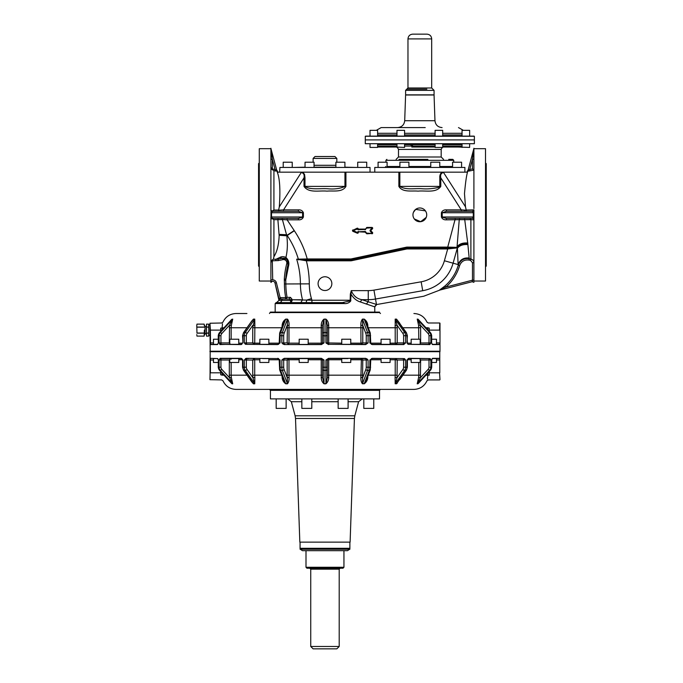 <?xml version="1.0" encoding="UTF-8"?>
<svg xmlns="http://www.w3.org/2000/svg" width="683" height="683" viewBox="0 0 683 683"><rect width="100%" height="100%" fill="white"/><g stroke="black" fill="none" stroke-linecap="round" stroke-linejoin="round"><path stroke-width="1.02" d="M370.024 136.122L370.024 130.342L370.024 136.122M370.024 147.417L370.024 143.712L370.024 147.417L377.614 147.417L377.614 143.712M373.823 136.122C378.715 136.122 378.715 136.122 373.823 136.122C368.922 136.122 368.922 136.122 373.823 136.122M377.614 136.122L377.614 130.342L370.024 130.342M457.917 147.033L469.639 147.417L469.639 143.712M463.159 136.122L428.847 136.122M365.764 136.122L473.9 136.122L469.639 136.122L469.639 130.342L462.05 130.342L462.05 136.122M396.977 136.122L396.977 130.342L404.567 130.342L404.567 136.122L398.087 136.122M404.567 143.712L404.567 147.417L396.114 147.033M442.686 136.122L442.686 130.342L435.097 130.342L435.097 136.122M442.686 143.712L442.686 147.417L435.097 147.417L435.097 143.712M371.962 143.712L474.378 143.712L474.378 139.921L365.285 139.921L365.285 143.712L371.962 143.712M462.05 147.033L442.686 147.033M435.097 147.033L411.772 147.033M396.977 147.033L377.614 147.033L396.977 147.033M365.422 139.921L474.233 139.921M399.017 159.37L427.891 159.37M474.378 139.776L474.378 136.267L365.285 136.267L365.285 139.776M374.771 172.176L374.771 167.429L464.892 167.429L464.892 172.176M378.075 167.429L378.075 162.213L387.09 162.213L387.09 167.429M408.912 167.429L408.912 162.213L399.897 162.213L399.897 167.429M439.767 167.429L439.767 162.213L430.751 162.213L430.751 167.429M461.588 162.213L461.588 167.429L461.588 162.213L452.573 162.213L452.573 167.429M376.299 130.342L381.174 127.584L425.227 127.584M398.872 172.176L399.845 172.176L399.845 186.399L439.818 186.399L439.186 187.219C433.645 188.653 427.993 189.174 422.231 188.773C414.965 188.124 406.129 190.344 399.845 186.399L398.872 186.399L398.872 172.176L277.281 172.176C279.817 178.545 280.491 190.113 279.304 206.864L278.596 210.031L273.917 210.031L271.808 211.209L270.903 209.877A1.426 1.426 0 0 0 272.321 211.303L271.253 210.825M443.549 172.517C441.124 172.995 440.202 174.771 440.791 177.845L439.818 177.845C439.604 175.437 440.322 173.542 441.969 172.176L443.549 172.517L465.499 206.864L464.483 193.622C465.482 182.574 466.489 175.429 467.514 172.176L399.845 172.176M304.985 177.845L304.012 177.845L304.012 186.399L304.985 186.399L304.985 177.845L304.533 174.378L302.834 172.176L279.671 172.176L279.91 167.429L370.032 167.429L370.032 172.176M473.9 156.723L473.9 148.271L472.482 159.267L472.482 168.914L473.891 170.067L470.032 170.878L469.742 169.486L468.06 170.272L467.266 172.176M465.499 206.864L466.233 210.202L461.256 209.877L464.466 210.091L464.79 211.303L468.316 211.303M473.874 210.159L472.482 211.303L446.392 211.303L446.392 209.877L461.256 209.877L461.256 211.303L446.392 211.303L442.217 212.729L473.293 212.729L472.482 211.303L473.9 209.877L466.207 210.031M473.9 159.267L472.482 159.267L469.742 169.486L472.482 168.914L473.9 170.076M470.032 170.878L467.266 171.313M302.834 172.176L301.254 172.517L279.304 206.864M277.537 172.176L277.537 171.313L274.771 170.878L275.061 169.486L272.321 159.267L270.92 159.267M276.188 210.031L273.917 210.031L273.917 170.699L274.771 170.878M277.537 171.313L275.061 169.486L272.321 168.914L271.808 169.333L270.903 166.976M271.843 169.367L273.917 170.699M405.6 90.352L434.064 90.352L434.064 94.86L405.6 94.86L405.6 90.352L406.786 89.166L426.849 89.166M280.337 210.091L282.028 209.98M303.397 212.729L302.586 212.729L302.586 216.998L298.411 218.415L287.116 218.415L287.116 219.841L298.411 219.841L298.411 218.415L303.397 216.998L303.397 212.729C302.518 210.671 300.853 209.724 298.411 209.877L298.411 211.303L272.321 211.303L278.459 211.303L278.596 210.031M426.226 217.39L420.677 221.685L414.299 218.944M426.124 212.08L425.432 210.868L415.674 209.382M413.446 212.319L415.648 209.399M472.482 262.742L473.9 262.742C473.771 260.795 472.764 259.557 470.886 259.028L470.596 260.411L472.482 262.742L472.482 280.167L473.9 280.167L473.9 282.327L472.124 281.729L472.482 280.167L472.491 281.678M470.596 260.411L468.973 260.069L469.264 258.686C463.868 258.037 460.197 260.24 458.242 265.286L458.122 264.594C460.077 259.617 463.766 257.44 469.161 258.046L469.264 258.686L470.886 259.028L470.886 219.687L473.9 219.841A1.426 1.426 0 0 0 472.482 218.415L446.392 218.415L446.392 219.841L459.249 219.695L459.779 218.415M473.9 219.841A1.426 1.426 0 0 0 472.482 218.415L473.293 216.998L473.9 216.998L473.9 219.841M473.9 209.877L473.9 280.841M473.9 211.995L473.9 212.729L473.9 211.995M467.266 171.16L468.068 170.221L473.857 148.638L468.094 170.289M466.344 211.303L466.233 210.202M344.949 172.176L344.949 186.399L304.985 186.399C310.116 190.147 320.182 188.235 327.695 188.764C334.559 189.404 340.305 188.61 344.949 186.399L345.931 186.399L345.931 172.176M278.57 210.202L283.547 209.877L304.012 177.845C304.601 174.771 303.679 172.995 301.254 172.517M298.411 209.877L283.547 209.877L283.547 211.303L278.459 211.303L283.547 211.303M271.51 217.109L271.51 212.729L272.321 211.303L271.51 212.729L302.586 212.729L298.411 211.303L280.013 211.303M469.161 258.046L467.838 244.027C463.108 243.626 459.625 244.753 457.388 247.417L447.732 248.031L447.732 247.109L406.94 247.109A1.895 1.895 0 0 0 406.547 247.152L350.96 258.968L307.222 258.968A96.158 96.158 0 0 0 294.339 230.752A46.137 46.137 0 0 1 294.202 230.538L287.116 219.841L282.412 219.593L286.826 235.789C287.765 243.985 287.449 251.199 285.904 257.448C283.658 256.398 281.584 256.415 279.689 257.525L275.949 259.267L273.362 259.19L271.808 260.394L270.903 262.742M306.377 259.881L296.67 259.181L306.36 260.804L307.222 258.968L296.67 259.181A85.956 85.956 0 0 1 300.409 283.906L309.305 283.863A53.607 53.607 0 0 0 311.457 298.65L311.918 300.238L292.136 299.752L290.591 299.88L290.856 300.255M406.547 247.152L406.931 248.954L351.344 260.769L350.96 259.89L406.735 248.057A0.982 0.982 0 0 1 406.94 248.031L406.94 247.109M455.373 218.415L447.732 247.109L457.004 247.357L459.249 219.695L470.399 219.687L470.109 218.415M446.392 219.841C443.95 220.003 442.285 219.055 441.406 216.998L446.392 218.415M365.004 232.126L358.473 231.793A0.478 0.478 0 0 0 358.003 232.348A0.478 0.478 0 0 1 358.473 231.793L365.004 231.46A0.803 0.803 0 0 1 365.576 231.699L366.72 233.321L365.337 231.938A0.478 0.478 0 0 0 365.004 231.793L366.481 233.552A0.803 0.803 0 0 0 367.053 233.791L371.876 233.458A0.478 0.478 0 0 0 372.218 232.647L370.51 230.948L372.448 232.408L370.707 230.641L372.448 228.805A0.803 0.803 0 0 0 371.876 227.43L367.053 227.763A0.478 0.478 0 0 0 366.72 227.9L365.004 229.428L358.344 229.095L365.004 229.095M357.098 228.233L353.137 230.18L357.098 228.233A0.803 0.803 0 0 1 358.199 228.959L357.866 228.967A0.478 0.478 0 0 0 358.344 229.428L358.344 229.753A0.803 0.803 0 0 1 357.533 228.976L353.179 230.572L357.482 232.553L357.218 233.168L352.991 231.366L357.218 233.168L358.327 232.297L358.071 233.023M365.14 229.403A0.478 0.478 0 0 0 365.337 229.283L366.72 227.9A0.478 0.478 0 0 1 367.053 227.763L367.053 227.43A0.803 0.803 0 0 0 366.481 227.67A0.803 0.803 0 0 1 367.053 227.43L371.876 227.43M372.448 228.805L370.51 230.273A0.478 0.478 0 0 0 370.51 230.948L372.218 232.647A0.478 0.478 0 0 1 371.876 233.458L371.876 233.791A0.803 0.803 0 0 0 372.448 232.408M426.713 214.863A6.881 6.881 0 0 0 419.832 207.982A6.881 6.881 0 0 0 412.95 214.863A6.881 6.881 0 0 0 419.832 221.736A6.881 6.881 0 0 0 426.713 214.863M271.006 210.415L271.006 219.303M276.743 170.272L270.946 148.638L276.743 170.272L277.537 171.16M270.903 156.723L270.903 148.271L272.321 159.267L272.321 168.914L271.808 169.333M298.411 218.415L272.321 218.415A1.426 1.426 0 0 0 270.903 219.841L270.903 216.998L271.51 216.998L272.312 218.415L277.52 218.415M285.938 277.844L286.297 275.266M285.571 257.184C288.482 259.591 289.455 262.639 288.482 266.319C289.447 262.861 288.585 259.907 285.904 257.448L286.74 259.412L279.689 257.525M470.109 211.303L472.482 211.303M461.256 211.303L464.79 211.303M439.382 290.19L472.124 281.729M439.51 290.207L445.845 287.091L472.482 280.167M470.596 218.415L470.886 219.687L464.739 219.687L464.449 218.415M366.284 304.097L368.248 301.801L376.47 304.456L374.523 306.795L360.265 301.92C356.577 300.827 353.444 298.181 350.849 293.98L350.362 293.98L351.275 290.625L368.248 290.625A32.767 32.767 0 0 0 373.942 290.13L421.155 281.806L422.717 290.702C424.023 298.087 424.023 298.087 422.717 290.702A38.487 38.487 0 0 0 453.094 263.186L458.122 264.594L457.388 247.485C459.736 244.762 463.219 243.609 467.838 244.027L464.739 219.687M287.116 218.415L279.338 218.415M294.202 230.538L287.056 235.268L286.723 234.764L279.065 234.371L277.879 219.687L282.412 219.593L282.036 218.415L272.321 218.415L271.253 218.901M284.316 279.057A78.733 78.733 0 0 1 286.732 263.74L288.115 264.099L288.482 266.319L285.725 280.15L285.733 279.134L284.316 279.057L284.316 280.235A69.973 69.973 0 0 1 284.427 283.974A78.485 78.485 0 0 0 285.682 297.626L287.082 297.378L285.682 299.052L280.397 299.077L279.996 297.703M298.505 259.916L298.369 259.164A87.586 87.586 0 0 0 287.227 235.524A54.7 54.7 0 0 1 287.056 235.268L279.108 234.943L279.151 235.635C278.801 244.753 277.05 251.771 273.917 256.697L273.362 259.19M447.732 248.954L447.698 248.031L447.732 248.954L456.799 247.955L457.226 246.563C459.497 243.797 463.031 242.619 467.829 243.02M366.481 233.552L366.72 233.313A0.478 0.478 0 0 0 367.053 233.458A0.478 0.478 0 0 1 366.72 233.313L365.106 232.169M357.346 232.86A0.478 0.478 0 0 0 357.619 232.894A0.478 0.478 0 0 1 357.346 232.86L353.128 231.059A0.478 0.478 0 0 1 352.872 230.453A0.478 0.478 0 0 0 353.128 231.059L353.256 230.752M353.179 230.572L357.218 228.54A0.478 0.478 0 0 1 357.772 228.685A0.478 0.478 0 0 0 357.218 228.54L357.346 228.848M371.876 233.458L367.053 233.125L371.876 233.458L367.053 233.791M278.169 218.415L277.879 219.687L273.909 219.687L272.304 218.739M272.449 259.771L271.808 260.394L272.321 260.804L271.808 260.394M270.903 148.698L259.275 148.698L259.275 281.029L270.903 281.029L270.929 282.412A1.426 1.426 180 0 1 271.211 281.797M271.663 281.422A1.426 1.426 180 0 1 272.321 281.259L272.705 281.259A2.373 2.373 0 0 1 275.001 283.061L279.082 299.308L280.141 297.677L276.384 282.711A3.791 3.791 0 0 0 272.705 279.842L272.321 260.804L278.305 260.599L278.015 259.207L282.557 258.259L282.847 259.651L278.194 260.616M272.321 281.259L270.929 282.412L270.903 279.842L272.705 279.842M301.357 299.769L291.692 299.752M285.699 279.723L285.742 279.04A77.316 77.316 0 0 0 285.733 279.134L285.742 279.065A77.316 77.316 0 0 0 285.733 279.134L288.115 264.099L286.92 259.583M285.912 276.709L286.015 275.701M286.356 272.884L286.698 270.656M440.945 289.131L440.108 289.712M439.118 290.369L444.915 286.015L445.845 287.091A45.428 45.428 0 0 0 459.599 265.687L458.242 265.286A44.011 44.011 0 0 1 444.915 286.015M444.249 287.936L443.668 288.235M442.021 289.046L441.047 289.498M470.886 259.028C472.764 259.557 473.771 260.795 473.9 262.742M421.155 281.806A29.446 29.446 0 0 0 444.394 260.752L453.094 263.186L457.226 248.458C459.471 245.487 463.014 244.207 467.864 244.591M457.388 247.485L457.226 247.357C459.48 244.505 463.023 243.285 467.838 243.677M279.065 234.371L279.108 234.943M294.339 230.752L286.826 235.789L279.134 235.268M284.316 280.235L285.725 280.15A71.391 71.391 0 0 1 285.844 283.966A77.068 77.068 0 0 0 287.082 297.378L290.488 297.378L291.88 299.009L292.196 300.383L291.265 302.262L290.275 302.603M457.345 247.451L456.799 247.955M365.004 231.46L358.473 231.793A0.478 0.478 0 0 0 358.003 232.348A0.478 0.478 0 0 1 357.619 232.894A0.478 0.478 0 0 0 358.003 232.348L358.473 232.126M357.866 228.967A0.478 0.478 0 0 0 357.772 228.685A0.478 0.478 0 0 1 357.866 228.967A0.478 0.478 0 0 0 358.344 229.428A0.478 0.478 0 0 1 357.866 228.967L357.508 228.89M367.053 227.763L365.337 229.283A0.478 0.478 0 0 1 365.004 229.428A0.478 0.478 0 0 0 365.337 229.283L365.106 229.053M371.876 227.763A0.478 0.478 0 0 1 372.218 228.574L372.218 228.574A0.478 0.478 0 0 0 371.876 227.763L367.053 228.096M278.015 259.207L275.949 259.267L275.719 260.658M350.362 293.98L350.131 300.904L342.388 302.603M338.409 302.603L343.148 302.603M282.062 258.362L282.557 258.259L282.062 258.362M300.81 302.603L302.535 299.777A62.503 62.503 0 0 1 300.409 283.906L284.427 283.974M291.88 299.009L290.591 299.88L289.174 299.052L285.682 299.052L285.725 297.617M290.488 297.378L289.174 299.052L283.001 299.052A1.426 1.34 -90 0 0 282.583 299.12M311.918 302.603L311.918 300.238L350.849 300.238L350.627 301.177L351.275 290.625C353.41 295.85 356.961 298.864 361.947 299.666L360.265 301.92M318.09 283.633A6.881 6.881 0 0 0 324.971 290.514A6.881 6.881 0 0 0 331.844 283.633A6.881 6.881 0 0 0 324.971 276.76A6.881 6.881 0 0 0 318.09 283.633M280.141 297.677L280.653 297.626L280.653 299.052L283.001 299.052A1.426 1.34 90 0 0 281.661 300.383L278.954 300.383L275.001 283.061L276.384 282.711M288.115 264.099A77.316 77.316 0 0 0 285.742 279.065A77.316 77.316 0 0 1 288.115 264.099A4.747 4.747 0 0 0 288.124 264.056A4.747 4.747 0 0 1 288.115 264.099M288.252 263.314A4.747 4.747 0 0 0 282.557 258.259A4.747 4.747 0 0 1 288.252 263.314M305.036 167.429L305.036 162.213L314.052 162.213L314.052 167.429M355.8 167.429L344.906 167.19M335.891 167.19L314.052 167.19L335.891 167.19M305.036 162.213L305.036 167.19L294.142 167.429M292.23 167.429L292.23 162.213L283.214 162.213L283.214 167.429M366.72 167.429L366.72 162.213L357.713 162.213L357.713 167.429M344.906 167.429L344.906 162.213L335.891 162.213L335.891 167.429M276.12 302.603L343.848 302.603L344.215 303.559L275.172 303.559L276.12 302.603M292.196 300.383L290.89 300.383L290.591 302.262L290.591 300.383L281.661 300.383A2.373 2.228 90 0 1 279.432 302.603M291.265 302.262L290.591 302.262M350.131 300.904L350.627 301.177C348.868 303.039 346.733 303.833 344.215 303.559M422.717 290.702L375.513 299.026A41.808 41.808 0 0 1 368.248 299.666L368.248 301.801L361.947 299.666L368.248 299.666L368.248 290.625M279.082 299.308L279.065 300.059L280.397 299.077M407.973 38.897C408.255 36.011 409.834 34.432 412.72 34.15L426.943 34.15C429.829 34.432 431.408 36.011 431.69 38.897L407.973 38.897L407.973 87.987L431.69 87.987L434.064 90.352M275.172 312.097L275.172 303.559M270.425 312.566L379.517 312.566L379.517 312.097L270.425 312.097L269.478 313.514M334.875 156.518L315.008 156.518L334.875 156.518M209.954 351.224L439.989 351.224L210.185 351.463L209.954 323.238L221.651 322.999L222.957 322.137C225.603 316.656 229.958 313.787 236.036 313.514L246.922 313.514M419.567 320.89L418.064 319.26L417.33 319.26L429.59 332.519L428.113 333.526L420.429 325.21L417.219 319.115L418.611 325.441L418.781 339.22M417.219 319.115L419.413 320.634M429.206 331.238L429.206 330.12L427.789 330.12L427.814 327.746C426.943 320.472 426.943 320.472 427.814 327.746L429.231 328.139C428.232 321.454 428.232 321.454 429.231 328.139C428.232 321.454 428.232 321.454 429.231 328.139L429.206 330.12L439.545 330.12L439.75 322.999L428.292 322.999L426.977 322.137C424.339 316.656 419.977 313.787 413.907 313.514M222.154 330.12L222.129 327.746C222.999 320.472 222.999 320.472 222.129 327.746L222.504 323.776M219.482 332.689L231.879 319.26L219.627 332.519A4.747 4.38 90 0 0 218.347 335.686L220.933 335.712A3.321 3.065 90 0 1 221.83 333.526L229.505 325.21L231.332 325.441L232.715 319.115L230.53 320.643M251.916 320.814L243.951 332.519A4.747 3.355 90 0 0 242.969 335.686L246.324 335.712A3.321 2.348 90 0 1 247.007 333.526L252.889 325.21L254.853 325.441L254.75 319.115L253.427 319.115L250.098 323.375M283.693 335.712L283.693 342.926L287.167 342.926L287.441 319.26L285.682 319.26L283.505 322.999L285.682 319.26L280.611 332.519A4.747 1.818 90 0 0 280.081 335.686L283.693 335.712A3.321 1.272 90 0 1 284.06 333.526L287.244 325.21L289.046 325.441C289.225 322.769 288.704 320.66 287.475 319.115L285.742 319.115C283.573 320.66 282.369 322.777 282.13 325.441L282.07 326.73L282.13 325.441L282.864 325.21M287.167 327.746L288.977 327.746L289.046 325.441L288.977 327.746L322.598 327.746L322.598 335.712L322.598 325.21L324.032 319.115C322.188 320.668 321.258 322.777 321.223 325.441L321.223 344.343L321.223 343.156L308.195 343.156M324.032 319.115L325.911 319.115C327.746 320.66 328.685 322.769 328.711 325.441L328.446 325.441M371.347 344.343L381.071 344.343L372.261 344.582L369.87 342.926L370.741 342.926L370.271 333.022L366.438 322.999L364.252 319.26L362.502 319.26L367.582 332.519A1.426 0.931 -20.9 0 0 365.875 333.526L362.699 325.21L362.468 319.115C361.239 320.668 360.709 322.777 360.889 325.441L360.966 343.156L350.755 343.156M362.468 319.115L364.201 319.115C366.37 320.66 367.574 322.769 367.813 325.441L367.864 326.73M408.613 344.343L429.82 344.582L430.862 342.926L429.009 342.926L429.009 335.712L430.862 335.686L430.862 342.926L429.598 344.343L408.101 344.343L406.974 342.926L407.384 335.695L406.436 332.706L396.61 319.26L395.269 319.26L404.652 332.519A1.426 0.709 -35.3 0 0 402.927 333.526L397.054 325.21L395.192 319.115L395.218 343.156L390.087 343.156M395.192 319.115L396.516 319.115L399.845 323.375M430.461 332.689L418.363 319.516M436.471 342.926L439.545 342.926L439.434 344.343L432.194 344.343L431.596 342.926L431.699 335.686L430.427 332.561L417.945 319.115M418.781 327.746L420.626 327.746L420.429 325.21L418.611 325.441L418.781 327.746L402.936 327.746M406.436 332.706A1.426 0.709 144.7 0 0 405.992 332.519L396.516 319.115M395.218 327.746L397.199 327.746L397.054 325.21L395.09 325.441L395.218 327.746L368.257 327.746M367.078 325.21L367.813 325.441M370.271 333.022A1.426 0.931 159.1 0 0 369.332 332.519L364.201 319.115M360.966 327.746L362.775 327.746L362.699 325.21L360.889 325.441L360.966 327.746L328.711 327.746L328.711 344.343M341.748 343.156L327.345 342.926L327.345 327.746L328.711 327.746L328.711 325.441L328.711 327.746M407.384 342.926L406.974 335.686L405.625 335.686L405.617 342.926L403.738 344.582L372.261 344.582L381.071 344.343L381.071 339.22L390.087 339.22L390.087 344.343L403.576 344.343L372.158 344.343L369.87 342.926L369.87 335.686L370.63 335.712L368.111 335.686L368.094 342.926L365.584 344.343L328.532 344.343L325.928 342.926L328.54 344.582L325.928 342.926L327.345 342.926L327.345 325.21L328.711 325.441M327.345 325.21L325.911 319.115M322.598 325.21L321.223 325.441L321.223 327.746M288.977 327.746L288.977 343.156L288.525 344.343L288.977 343.156L287.167 342.926L288.525 344.343M284.06 333.526A1.426 0.931 -159.1 0 0 282.361 332.519L287.475 319.115M283.505 322.999L279.663 333.022A1.426 0.931 20.9 0 1 280.611 332.519L282.361 332.519A4.747 1.818 -90 0 0 281.831 335.686L281.84 342.926L283.693 342.926A1.426 1.315 -90 0 0 285.007 344.343L281.84 342.926L284.273 344.582L321.411 344.343L324.007 342.926L321.403 344.582L324.007 342.926L322.598 342.926L322.598 335.712L324.007 335.686L324.007 342.926M242.96 335.686L242.96 342.926L242.559 335.695L243.498 332.706L251.711 321.087L253.333 319.26L254.674 319.26L252.744 327.746L254.716 327.746L254.853 325.441L254.716 343.156L253.88 344.343L259.856 344.343L253.914 344.343L254.725 343.156L252.753 342.977M247.007 333.526A1.426 0.709 -144.7 0 0 245.291 332.519L254.75 319.115M220.933 335.712L220.933 342.926L229.317 342.926L229.505 325.21L232.715 319.115M231.324 319.781L230.376 320.89M223.964 327.746L220.711 328.139C221.71 321.454 221.71 321.454 220.711 328.139L220.737 331.238M221.83 333.526L220.353 332.519L232.604 319.26L231.836 319.277M278.587 344.343L268.871 344.343L278.587 344.343M361.367 344.343L350.755 344.343L361.418 344.343L360.966 343.156L362.775 342.926L361.418 344.343L360.957 343.156M341.748 344.343L328.532 344.343L341.748 344.343L341.748 339.22L350.755 339.22L350.755 344.343M420.626 327.746L420.626 342.926L419.883 344.343A1.187 1.076 -90 0 1 419.84 344.343L411.166 344.343L411.166 339.22L420.182 339.22L420.182 344.343L427.456 344.343L422.64 344.343M419.84 344.343L428.463 344.343A1.426 0.546 90 0 0 429.009 342.926L420.182 342.994M246.324 335.712L246.324 342.926A1.426 1.007 -90 0 0 247.331 344.343L259.856 344.343L259.856 339.22L268.871 339.22L268.871 344.343L277.776 344.343L246.367 344.343L244.318 342.926L252.744 342.926L253.88 344.343M241.842 344.343L220.336 344.343L219.081 342.926L220.933 342.926A1.426 0.546 -90 0 0 221.48 344.343L229.761 344.343L221.48 344.343M402.611 344.343A1.426 1.007 90 0 0 403.619 342.926L405.617 342.926L403.576 344.343L401.356 344.343M397.199 327.746L397.199 342.926L395.218 343.156L396.063 344.343L395.218 343.156M328.719 343.156L328.762 344.343A1.426 1.426 0 0 1 327.345 342.926L327.362 343.139M322.598 342.926L321.223 343.156L321.172 344.343A1.426 1.426 0 0 0 322.598 342.926L321.223 344.343M230.06 344.343L229.761 342.994M218.347 335.686L218.347 342.926L217.612 344.343L210.509 344.343L210.398 330.12C210.168 320.959 210.168 320.959 210.398 330.12L221.77 330.12M327.345 333.526A1.426 1.007 180 0 0 325.919 332.519L325.919 319.26L324.024 319.26L324.024 335.686L324.971 335.874L324.007 335.686M327.362 343.182A1.426 1.426 0 0 0 327.712 343.873L327.345 342.926M396.908 343.762L396.191 344.326M427.456 344.343L422.76 344.343L427.456 344.343M439.784 330.12L439.75 322.999M439.784 342.926L439.673 344.582L432.322 344.343L431.596 342.926L431.596 335.686A4.747 4.38 -90 0 0 430.316 332.519L429.59 332.519A4.747 4.38 90 0 1 430.871 335.686L430.862 335.686M430.819 335.712L431.596 335.686L430.819 335.712M431.596 335.686L430.871 335.686M429.82 344.582L428.463 344.343M227.174 344.343L220.122 344.582L219.081 342.926L219.081 335.686A4.747 4.38 -90 0 1 220.353 332.519L219.508 332.561L218.236 335.686L218.347 342.926L217.39 344.582L218.159 343.387M396.063 344.343L397.199 342.926L403.619 342.926L403.619 335.712L405.617 335.686A4.747 3.355 90 0 0 404.652 332.519L405.992 332.519A4.747 3.355 -90 0 1 406.966 335.686M328.181 344.317L365.67 344.582L368.094 342.926L366.25 342.926L366.25 335.712L368.094 335.686A4.747 1.818 90 0 0 367.582 332.519L369.332 332.519A4.747 1.818 -90 0 1 369.862 335.686M362.775 327.746L362.775 342.926L361.418 344.343M365.67 344.582L364.935 344.343A1.426 1.315 90 0 0 366.25 342.926L362.775 342.926M327.345 335.712L325.928 335.686L325.919 332.519L324.024 332.519A1.426 1.007 -0 0 0 322.598 333.526M324.971 335.874L325.919 335.686L325.928 342.926M277.776 344.343L280.073 342.926L277.682 344.582L279.202 342.926L280.073 342.926L280.073 335.686M247.331 344.343L253.914 344.343M262.639 344.343L259.856 344.343M231.076 344.343L229.761 344.343L229.761 339.22L238.768 339.22L238.768 344.343L231.076 344.343M217.749 344.343L213.472 344.343L213.472 339.22L218.236 339.22M209.954 323.238L210.398 330.12M213.472 342.926L210.398 342.926L210.27 344.582L210.159 330.12M245.479 344.343L244.318 342.926L244.318 335.686A4.747 3.355 -90 0 1 245.291 332.519L243.951 332.519A1.426 0.709 35.3 0 0 243.498 332.706M282.625 343.822L284.273 344.582L321.403 344.582M439.989 351.224L439.989 323.238M242.559 342.926L241.33 344.343M431.784 343.387L432.544 344.582L439.673 344.582M436.471 344.343L436.471 339.22L431.699 339.22M299.18 344.343L299.18 339.22L308.195 339.22L308.195 344.343M277.682 344.582L246.367 344.343M219.721 344.343L241.159 344.582M439.75 351.463L439.784 372.807M210.185 351.463L210.031 378.143M430.871 367.241A4.747 4.38 90 0 1 429.59 370.399L428.113 369.392A3.321 3.065 -90 0 0 429.009 367.206L431.596 367.241L431.596 360.001L432.544 358.336L439.673 358.336L432.322 358.575L431.699 360.001L432.194 358.575M430.222 358.575L430.862 360.001L430.862 367.241M404.464 358.575L405.617 360.001L405.617 367.241A4.747 3.355 90 0 1 405.378 368.863A4.747 3.355 90 0 1 404.652 370.399L405.992 370.399L396.61 383.658L395.269 383.658L397.054 377.708L397.199 360.001L395.218 359.762A1.187 0.811 -90 0 1 395.337 359.147M367.317 359.096L365.67 358.336L368.094 360.001L368.094 367.241A4.747 1.818 90 0 1 367.975 368.863A4.747 1.818 90 0 1 367.582 370.399L369.332 370.399L364.252 383.658L362.502 383.658L362.775 360.001L360.966 359.762L361.367 358.575L365.584 358.575L368.094 360.001L366.25 360.001L366.25 367.206L368.094 367.241L370.63 367.206L369.87 367.241L369.87 360.001L372.261 358.336L403.576 358.575L405.617 360.001L403.619 360.001L403.619 367.206L406.966 367.206M322.598 369.392A1.426 1.007 180 0 0 324.024 370.399L324.024 367.241L325.928 367.241L322.598 367.206L322.598 377.708L324.024 383.658L324.024 370.399L325.919 370.399L325.919 383.658L324.032 383.803C322.188 382.258 321.258 380.149 321.223 377.477L322.598 377.708M321.411 358.575L284.35 358.575L281.84 360.001L284.273 358.336L321.403 358.336L324.007 360.001L321.403 358.336L324.007 360.001L324.007 367.241M278.587 358.575L277.682 358.336L280.073 360.001L280.073 367.241A4.747 1.818 90 0 0 280.218 368.863A4.747 1.818 90 0 0 280.611 370.399L282.361 370.399L287.441 383.658L285.682 383.658L283.505 379.919L279.663 369.904L279.202 360.001L277.776 358.575L280.073 360.001L279.202 360.001M241.842 358.575L220.336 358.575L219.081 360.001L220.122 358.336L241.159 358.336L242.96 360.001L242.96 367.241A4.747 3.355 90 0 0 243.225 368.863A4.747 3.355 90 0 0 243.951 370.399L245.291 370.399L254.674 383.658L253.333 383.658L251.711 381.831L243.498 370.212L242.559 367.232L242.559 360.001M213.813 358.575L217.749 358.575L218.347 360.001L218.347 367.241A4.747 4.38 90 0 0 219.627 370.399L220.353 370.399L232.604 383.658L231.998 383.803L230.53 382.284M210.159 367.471L210.262 358.344M254.853 377.477L254.716 375.172L252.744 375.172L252.889 377.708L254.75 383.803L254.853 377.477L252.889 377.708L247.007 369.392A3.321 2.348 90 0 1 246.503 368.316A3.321 2.348 -90 0 1 246.324 367.206L242.969 367.206M245.479 358.575L248.552 358.575L246.367 358.575L244.318 360.001L246.204 358.336L277.776 358.575L246.204 358.336M289.046 377.477L288.977 375.172L287.167 375.172L287.475 383.803C288.704 382.258 289.225 380.149 289.046 377.477L287.244 377.708L284.06 369.392A3.321 1.272 90 0 1 283.786 368.316A3.321 1.272 -90 0 1 283.693 367.206L280.073 367.241M328.532 358.575L325.928 360.001L328.54 358.336L365.67 358.336L328.54 358.336M408.784 358.336L429.598 358.575L408.613 358.575L406.974 360.001L408.784 358.336L419.84 358.575A1.187 1.076 90 0 1 419.857 358.575A1.426 0.546 -90 0 1 419.883 358.575L420.182 359.924M431.596 367.241L430.819 367.206L431.596 367.241A4.747 4.38 -90 0 1 431.263 368.863A4.747 4.38 90 0 1 430.316 370.399L418.064 383.658L417.33 383.658L420.429 377.708L420.626 360.001L429.009 360.001L429.009 367.206M210.398 359.873L209.954 379.68L221.651 379.919L222.957 380.781C225.603 386.262 229.958 389.139 236.036 389.404L403.013 389.404M231.332 377.477L231.153 375.172L229.317 375.172L229.505 377.708L232.715 383.803L231.332 377.477L229.505 377.708L221.83 369.392A3.321 3.065 90 0 1 221.164 368.316A3.321 3.065 -90 0 1 220.933 367.206L218.347 367.241M213.472 360.001L210.398 360.001L210.398 372.807C210.168 381.985 210.168 381.985 210.398 372.807L210.159 372.807M284.273 358.336L282.719 359.249M402.611 358.575A1.426 1.007 90 0 1 403.619 360.001L397.199 360.001L396.063 358.575A1.426 1.007 -90 0 0 396.02 358.575L372.261 358.336M408.101 358.575L411.166 358.575L411.166 362.468L420.182 362.468L420.182 358.575L429.598 358.575L430.862 360.001L429.009 360.001A1.426 0.546 90 0 0 428.463 358.575L429.598 358.575M439.989 379.68L439.545 372.807L429.206 372.807L429.206 371.68M399.845 379.543L406.436 370.212A1.426 0.709 -144.7 0 1 405.992 370.399A4.747 3.355 90 0 0 406.718 368.863A4.747 3.355 -90 0 0 406.966 367.241L406.974 360.001L408.613 358.575M369.87 360.001L372.158 358.575L370.741 360.001L369.87 360.001M327.345 377.708L325.911 383.803C327.746 382.258 328.685 380.149 328.711 377.477L327.345 377.708L327.345 367.206L325.928 367.241L325.928 360.001L327.345 360.001A1.426 1.426 0 0 1 327.977 358.814L327.362 359.779M327.345 367.206L327.345 360.001A1.426 1.426 0 0 1 328.762 358.575L347.98 358.575M324.007 360.001L322.598 360.001L322.598 375.172L321.223 375.172L321.223 358.575L322.598 360.001A1.426 1.426 0 0 0 321.966 358.814L322.41 359.292M241.33 358.575L242.149 359.01L241.33 358.575M220.122 358.336L227.174 358.575M218.159 359.531L217.612 358.575L210.27 358.336L217.612 358.575L218.347 360.001L218.236 367.241L219.482 370.229M210.398 360.001L210.509 358.575M208.716 327.063L208.81 330.12L208.716 324.135L206.488 324.135L206.488 327.063L208.716 327.063L208.716 324.801M206.488 333.167L206.488 336.121L208.716 336.121L208.81 330.12L208.716 333.167L206.488 333.167L206.394 327.985M208.716 333.167L208.716 335.43M220.737 371.68L220.737 372.807L222.154 372.807L222.129 375.172L220.711 374.779C221.71 381.49 221.71 381.49 220.711 374.779L220.737 372.807L210.398 372.807M284.35 358.575L285.007 358.575A1.426 1.315 90 0 0 283.693 360.001L281.84 360.001L281.84 367.241A4.747 1.818 -90 0 0 281.968 368.863A4.747 1.818 90 0 0 282.361 370.399A1.426 0.931 159.1 0 0 284.06 369.392M381.071 358.575L371.347 358.575L381.071 358.575L381.071 362.468L390.087 362.468L390.087 358.575M397.284 383.043L396.729 383.607M429.231 374.779C428.232 381.49 428.232 381.49 429.231 374.779L429.206 372.807L427.789 372.807L427.814 375.172C426.935 382.471 426.935 382.471 427.814 375.172L429.24 375.189M432.322 358.575L439.434 358.575L436.471 358.575L436.471 362.468L431.699 362.468M401.322 358.575L403.576 358.575M420.182 358.575L428.463 358.575M341.748 358.575L341.748 362.468L350.755 362.468L350.755 358.575L361.367 358.575A1.426 1.315 -90 0 1 361.418 358.575L362.775 360.001L366.25 360.001A1.426 1.315 90 0 0 364.935 358.575M327.302 369.64A1.426 1.007 -0 0 0 327.345 369.392L327.345 360.001L328.711 358.575A1.426 1.426 0 0 1 328.762 358.575L328.719 359.762L328.711 358.575A1.426 1.426 0 0 1 328.762 358.575M321.223 359.762L322.598 360.001A1.426 1.426 0 0 0 321.172 358.575L321.215 359.762L308.195 359.762M262.639 358.575L268.871 358.575L268.871 362.468L259.856 362.468L259.856 358.575M208.716 324.135L206.488 324.118M222.129 375.172C223.008 382.471 223.008 382.471 222.129 375.172L223.964 375.172M253.914 358.575L254.725 359.762A1.187 0.811 90 0 0 253.88 358.575L254.725 359.762L252.744 360.001L253.88 358.575M288.525 358.575L288.986 359.762L287.167 360.001L288.525 358.575A1.426 1.315 90 0 1 288.567 358.575M419.413 382.284L417.202 383.803M427.814 375.215L427.438 379.142M427.02 380.662L426.977 380.781C424.339 386.262 419.977 389.139 413.907 389.404L236.036 389.404M419.567 382.028L417.945 383.803M428.113 369.392L420.429 377.708L418.611 377.477L417.219 383.803L429.59 370.399L430.427 370.357L431.699 367.241L431.784 359.531M396.516 383.803L395.269 383.658L404.652 370.399A1.426 0.709 -144.7 0 1 402.927 369.392A3.321 2.348 -90 0 0 403.44 368.316A3.321 2.348 -90 0 0 403.619 367.206M395.192 383.803L395.09 377.477L397.054 377.708L402.927 369.392M396.02 358.575L395.218 359.762L396.063 358.575M369.862 367.241A4.747 1.818 -90 0 1 369.725 368.863A4.747 1.818 90 0 1 369.332 370.399A1.426 0.931 -159.1 0 0 370.271 369.904L366.438 379.927L364.201 383.803L362.502 383.658L367.582 370.399A1.426 0.931 -159.1 0 1 365.875 369.392A3.321 1.272 -90 0 0 366.156 368.316A3.321 1.272 -90 0 0 366.25 367.206M364.201 383.803C366.37 382.258 367.574 380.149 367.813 377.477L367.078 377.708M362.468 383.803C361.239 382.258 360.709 380.149 360.889 377.477L362.699 377.708L365.875 369.392M327.345 360.001L328.711 359.762L328.711 358.575M325.911 383.803L324.032 383.803M299.18 358.575L299.18 362.468L308.195 362.468L308.195 358.575M287.475 383.803L285.742 383.803L280.611 370.399A1.426 0.931 159.1 0 1 279.663 369.904M285.742 383.803C283.573 382.258 282.369 380.149 282.13 377.477L282.864 377.708M254.75 383.803L253.427 383.803L243.951 370.399A1.426 0.709 144.7 0 1 243.498 370.212M231.076 359.309A1.187 1.076 90 0 0 230.086 358.575A1.426 0.546 90 0 0 230.06 358.575L229.761 359.924M229.761 358.575L229.761 362.468L238.768 362.468L238.768 358.575M231.324 383.146L219.508 370.357L230.376 382.028M232.715 383.803L231.998 383.803M213.472 358.575L213.472 362.468L218.236 362.468M206.488 327.063L208.716 327.183M253.427 383.803L250.098 379.543M360.889 377.477L361.418 358.575M276.274 389.404L269.478 389.404L270.425 390.352L379.517 390.352L380.465 389.404M205.062 328.694L205.062 333.654M379.517 390.352L379.517 398.889L270.425 398.889L270.425 390.352M363.808 398.889L363.808 408.374L373.772 408.374L373.772 398.889M338.145 398.889L338.145 408.374L348.099 408.374L348.099 398.889M301.843 398.889L301.843 408.374L311.798 408.374L311.798 398.889M276.171 398.889L276.171 408.374L286.134 408.374L286.134 398.889M204.354 330.12L204.149 336.104L204.354 330.12M204.354 325.595L204.149 324.135L196.969 324.135L204.149 324.135L204.354 324.903M204.149 336.104L196.969 336.104L204.14 336.121L204.354 335.336M196.969 333.048L196.764 325.595L196.969 333.048L204.149 333.048M196.977 324.118L196.764 325.595L196.969 324.135L204.14 324.118M196.764 334.636L196.977 336.113M295.517 418.466L299.828 542.131L350.106 542.131L354.426 418.466L295.517 418.466L295.116 415.81L354.827 415.81L358.601 401.706L362.272 398.889M306.001 567.266L306.001 550.669L302.441 550.669L347.502 550.669L343.942 550.669L343.942 567.266L306.001 567.266L306.949 568.222L342.994 568.222L309.151 568.222M349.875 549.243L300.068 549.243L300.068 542.131L300.068 548.295L349.875 548.295L349.875 542.131L349.875 549.243M335.379 648.85L313.113 648.85L310.739 646.477L339.203 646.477L336.83 648.85L335.379 648.85M314.564 648.85L336.83 648.85M473.9 281.029L485.519 281.029L485.519 148.698L473.9 148.698M473.9 208.563L473.9 148.766M485.519 266.771L486.236 266.063L486.236 163.655L485.519 162.947M473.9 182.301C479.577 179.023 479.577 179.023 473.9 182.301M270.903 280.85L270.903 218.15M270.903 210.637L270.903 148.766M259.275 266.771L258.567 266.063L258.567 163.655L259.275 162.947M462.05 144.659L442.686 144.659M435.097 144.659L404.567 144.659M396.977 144.659L377.614 144.659M377.614 146.085L396.977 146.085M404.567 146.085L435.097 146.085M442.686 146.085L462.05 146.085M387.09 166.481L399.897 166.481M385.921 162.213L385.921 160.317L453.743 160.317L452.795 159.37L448.757 159.37M398.488 149.406L398.488 156.996L441.175 156.996L441.175 149.406L398.488 149.406L397.404 147.417M408.912 166.481L430.751 166.481M439.767 166.481L452.573 166.481M377.614 134.944L396.977 134.944M404.567 134.944L435.097 134.944M442.686 134.944L462.05 134.944M462.05 133.279L442.686 133.279M435.097 133.279L404.567 133.279M396.977 133.279L377.614 133.279M434.96 120.72L434.064 94.997L405.6 94.997L404.703 120.72L434.96 120.72C435.498 124.912 437.871 127.2 442.072 127.584M398.872 186.399C402.535 192.708 411.866 190.497 418.081 191.138C425.389 190.309 436.087 193.374 440.791 186.399L439.818 186.399L439.818 177.845M304.012 186.399C308.793 193.417 319.542 190.301 326.952 191.138C333.125 190.506 342.328 192.666 345.931 186.399M298.411 219.841C300.853 220.003 302.518 219.055 303.397 216.998M441.406 216.998L441.406 212.729L442.217 212.729L442.217 216.998L473.293 216.998L473.293 212.729L473.9 212.729M446.392 209.877C443.95 209.724 442.285 210.671 441.406 212.729M461.256 209.877L440.791 177.845L440.791 186.399M357.218 233.168A0.803 0.803 0 0 0 358.327 232.297M353.009 229.872A0.803 0.803 0 0 0 352.991 231.366M473.814 212.729L472.277 212.729M307.222 259.89L350.96 259.89L350.96 260.804L307.222 260.804L307.222 259.89M444.394 260.752L447.698 248.954L406.931 248.954L406.94 248.031L447.698 248.031M370.51 230.273A0.478 0.478 0 0 0 370.51 230.948L370.28 231.178A0.803 0.803 0 0 1 370.28 230.043L370.749 230.512M468.973 260.069C464.397 259.514 461.273 261.384 459.599 265.687M271.51 216.998L302.586 216.998M365.576 231.699L365.337 231.938A0.478 0.478 0 0 0 365.004 231.793M273.917 256.697L273.917 219.687M271.51 212.729L270.903 212.729M370.28 230.043L371.876 228.096M307.222 260.804L306.36 260.804A94.852 94.852 0 0 1 309.305 283.863M358.003 232.348L357.679 232.399A0.803 0.803 0 0 1 358.473 231.46M358.344 229.753L365.004 229.428M365.576 229.522A0.803 0.803 0 0 1 365.004 229.753M371.876 233.125L370.28 231.178M286.732 263.74A3.321 3.321 0 0 0 282.847 259.651M280.653 297.626L285.682 297.626L285.682 299.052M272.526 259.711L272.739 260.718M376.47 304.456L373.942 290.13M311.457 298.65L306.923 299.974L306.018 302.603L304.063 302.603M314.052 165.295L335.891 165.295M336.83 162.213L336.83 158.422L313.113 158.422L313.113 162.213M425.979 327.746L427.814 327.746M229.317 327.746L231.153 327.746L231.332 325.441L231.153 327.746L247.007 327.746M254.716 327.746L281.686 327.746M411.166 343.156L407.409 343.156M381.071 343.156L370.758 343.156M299.18 343.156L288.986 343.156M279.185 343.156L268.871 343.156M259.856 343.156L254.725 343.156M231.153 327.746L231.153 339.22M242.533 343.156L238.768 343.156M428.113 333.526A3.321 3.065 90 0 1 429.009 335.712M402.927 333.526A3.321 2.348 90 0 1 403.619 335.712M365.875 333.526A3.321 1.272 90 0 1 366.25 335.712M252.744 342.926L252.744 327.746M210.27 344.582L217.39 344.582M439.989 351.694L209.954 351.694M246.324 367.206L246.324 360.001L244.318 360.001L244.318 367.241A4.747 3.355 -90 0 0 244.565 368.863A4.747 3.355 90 0 0 245.291 370.399A1.426 0.709 144.7 0 0 247.007 369.392M220.933 367.206L220.933 360.001L219.081 360.001L219.081 367.241A4.747 4.38 -90 0 0 219.405 368.863A4.747 4.38 90 0 0 220.353 370.399L221.83 369.392M327.345 369.392A1.426 1.007 180 0 1 325.919 370.399L325.919 367.241M283.693 367.206L283.693 360.001L287.167 360.001L287.167 375.172M436.471 360.001L439.545 360.001M430.461 370.229L418.619 383.146M252.744 375.172L252.744 360.001L246.324 360.001A1.426 1.007 90 0 1 247.331 358.575M229.317 375.172L229.317 360.001L220.933 360.001A1.426 0.546 90 0 1 221.48 358.575M206.488 333.048L208.716 333.048M418.611 377.477L418.781 375.172L420.626 375.172M402.936 375.172L418.781 375.172L418.781 362.468M411.166 359.762L407.409 359.762M395.09 377.477L395.218 375.172L397.199 375.172M368.257 375.172L395.218 375.172L395.218 359.762L390.087 359.762M381.071 359.762L370.758 359.762M367.813 377.477L367.864 376.196M328.711 377.477L328.711 375.172L362.775 375.172M360.957 359.762L350.755 359.762M341.748 359.762L328.719 359.762M328.711 359.762L328.711 375.172L327.345 375.172M321.223 377.477L321.223 375.172L288.977 375.172L288.977 359.762L299.18 359.762M282.13 377.477L282.07 376.196M279.185 359.762L268.871 359.762M259.856 359.762L254.725 359.762L254.716 375.172L281.686 375.172M242.533 359.762L238.768 359.762M247.007 375.172L231.153 375.172L231.153 362.468M427.814 375.172L425.979 375.172M206.488 326.585L206.488 333.654L205.165 333.552M205.062 325.945L205.062 334.294M348.099 401.706L358.601 401.706M295.116 415.81L291.334 401.706L301.843 401.706M311.798 401.706L338.145 401.706M196.969 327.183L204.149 327.183M196.969 327.063L204.149 327.063M196.969 333.167L204.149 333.167M340.151 568.222L339.203 569.17L310.739 569.17L309.792 568.222M462.05 143.712L462.05 147.417M396.977 143.712L396.977 147.417M411.772 143.712A0.948 0.948 0 0 0 410.944 145.137A0.948 0.948 0 0 0 412.592 145.137A0.948 0.948 0 0 0 411.772 143.712M398.488 156.996L396.114 159.37M441.175 149.406L442.26 147.417M442.686 147.195L443.549 147.033M385.921 160.317L386.868 159.37M453.743 162.213L453.743 160.317M385.921 166.481L384.973 167.429M441.175 156.996L443.549 159.37M463.364 130.342L458.489 127.584M404.703 120.72C404.165 124.912 401.792 127.2 397.591 127.584M439.57 290.19L423.699 296.243L376.734 304.524L374.771 306.863L374.771 312.097M407.973 87.987L406.786 89.166M431.69 38.897L431.69 87.987M278.954 300.383L276.589 302.603M279.031 300.016L279.082 299.291M379.517 312.566L380.465 313.514M336.83 158.422L334.935 156.518M313.113 158.422L315.008 156.518M322.205 343.908L322.581 343.139M279.202 342.926L279.663 333.022M439.434 344.343L432.322 344.343M370.741 342.926L372.167 344.343M209.954 324.903L208.81 324.903M209.954 335.336L208.81 335.336M406.436 370.212L407.384 367.232L407.384 360.001M370.271 369.904L370.741 360.001M439.75 379.919L428.292 379.919L426.977 380.781M206.488 336.121L208.716 336.121M322.581 359.779L322.205 359.019L322.581 359.779M206.394 326.679L205.165 326.679M204.968 325.851L204.354 325.851M204.968 334.388L204.354 334.388M291.334 401.706L287.671 398.889M354.827 415.81L354.426 418.466M349.67 549.243L347.502 550.669M300.264 549.243L302.441 550.669M343.942 567.266L342.994 568.222M310.739 569.17L310.739 646.477M339.203 569.17L339.203 646.477"/></g></svg>
